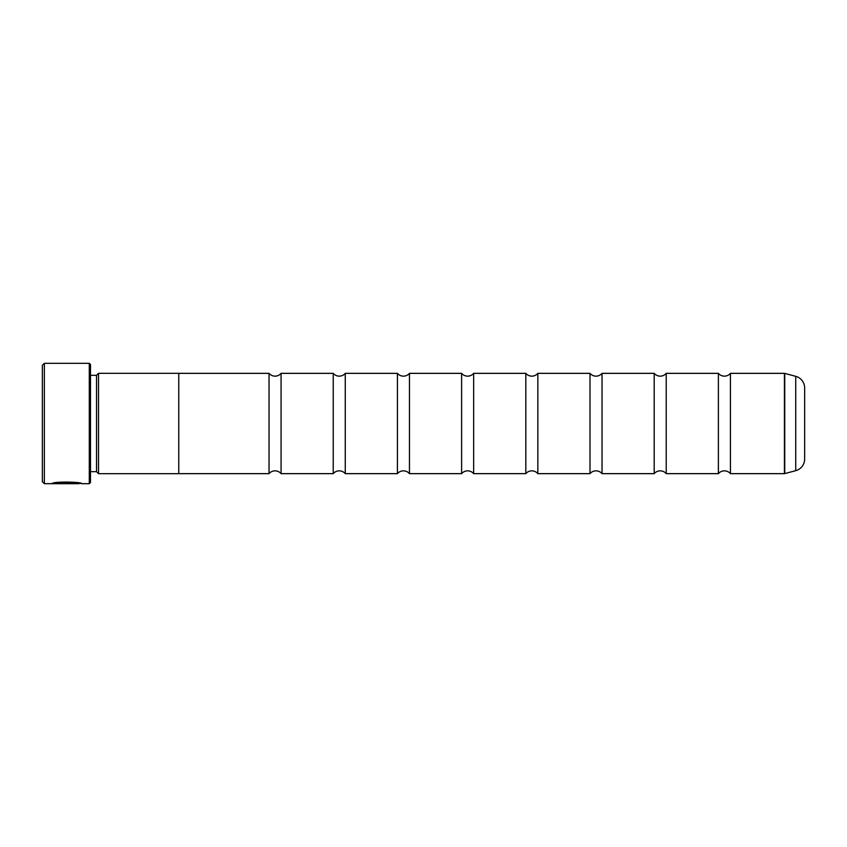<?xml version="1.0" encoding="UTF-8"?>
<svg xmlns="http://www.w3.org/2000/svg" width="847" height="847" viewBox="0 0 847 847"><rect width="100%" height="100%" fill="white"/><g stroke="black" fill="none" stroke-linecap="round" stroke-linejoin="round"><path stroke-width="1.27" d="M333.231 373.347L333.231 473.653L281.066 473.653A7.856 7.856 0 0 0 269.039 473.653L269.039 373.347A7.856 7.856 0 0 0 281.066 373.347L333.231 373.347A7.856 7.856 0 0 0 345.269 373.347L397.423 373.347A7.856 7.856 0 0 0 409.461 373.347L461.615 373.347A7.856 7.856 0 0 0 473.653 373.347L525.807 373.347A7.856 7.856 0 0 0 537.845 373.347L589.999 373.347A7.856 7.856 0 0 0 602.037 373.347L654.191 373.347A7.856 7.856 0 0 0 666.229 373.347L718.394 373.347A7.856 7.856 0 0 0 730.421 373.347L784.428 373.347A1.207 1.207 0 0 1 784.746 373.389L784.746 473.611A1.207 1.207 0 0 1 784.428 473.653L730.421 473.653L730.421 373.347M333.231 473.653A7.856 7.856 0 0 1 345.269 473.653L345.269 373.347M461.615 373.347L461.615 473.653L409.461 473.653A7.856 7.856 0 0 0 397.423 473.653L397.423 373.347M589.999 373.347L589.999 473.653L537.845 473.653A7.856 7.856 0 0 0 525.807 473.653L525.807 373.347M589.999 473.653A7.856 7.856 0 0 1 602.037 473.653L602.037 373.347M718.394 373.347L718.394 473.653L666.229 473.653A7.856 7.856 0 0 0 654.191 473.653L654.191 373.347M718.394 473.653A7.856 7.856 0 0 1 730.421 473.653M461.615 473.653A7.856 7.856 0 0 1 473.653 473.653L473.653 373.347M269.039 373.347L178.759 373.347M269.039 473.653L178.759 473.653M178.759 473.695L178.759 373.305L98.517 373.305L98.517 473.695L178.759 473.695M98.517 473.695L96.516 471.684L96.516 375.316L98.517 373.305M96.516 375.316L90.491 375.316M96.516 471.684L90.491 471.684M89.295 363.321L90.491 364.517L90.491 482.483L89.295 483.679L89.295 363.321L44.351 363.321L44.351 483.679L78.824 483.679C79.565 482.97 59.83 481.678 55.775 483.51L72.842 483.51M89.295 483.679L81.81 483.679C82.762 481.869 52.874 481.255 51.985 483.658L72.842 483.658M80.169 483.277L78.824 483.679M44.351 483.679L42.35 481.678L42.35 365.322L44.351 363.321M525.807 473.653L473.653 473.653M537.845 473.653L537.845 373.347M654.191 473.653L602.037 473.653M666.229 473.653L666.229 373.347M784.746 473.611L795.725 470.667L795.725 376.333L784.746 373.389M795.725 470.667A12.038 12.038 0 0 0 804.65 459.042L804.65 387.958A12.038 12.038 0 0 0 795.725 376.333M409.461 473.653L409.461 373.347M397.423 473.653L345.269 473.653M281.066 473.653L281.066 373.347M55.775 483.256L53.657 483.256M78.824 483.277C79.554 482.568 59.841 481.276 55.775 483.108L55.775 483.51M80.041 483.277L81.81 483.679M784.428 473.653L784.428 373.347"/></g></svg>
